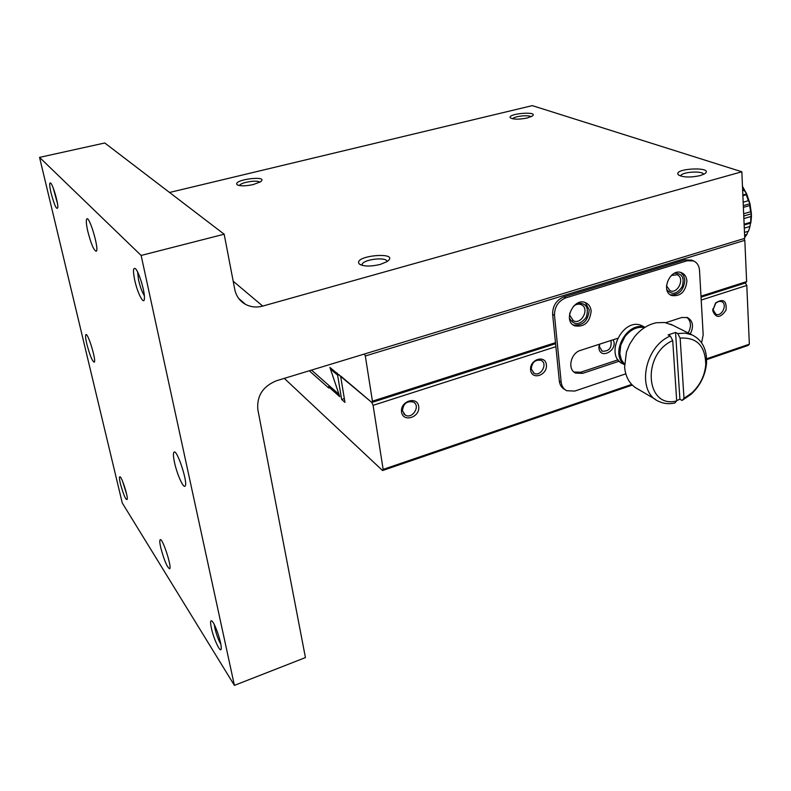 <?xml version="1.0" encoding="UTF-8"?>
<svg xmlns="http://www.w3.org/2000/svg" width="791" height="791" viewBox="0 0 791 791"><rect width="100%" height="100%" fill="white"/><g stroke="black" fill="none" stroke-linecap="round" stroke-linejoin="round"><path stroke-width="1.19" d="M676.681 400.602L679.904 399.218L682.05 400.454L683.997 398.348L680.151 338.123L677.739 333.545L675.563 332.447L668.138 334.89L670.313 335.997L672.716 340.585L676.701 400.918L674.772 403.024C669.127 404.231 663.906 403.736 659.111 401.541C636.28 392.692 643.726 347.022 670.313 335.997M675.563 332.447L679.904 399.218M676.701 400.918C645.664 409.214 641.333 354.289 672.716 340.585M680.151 338.123C696.97 337.114 705.503 346.033 705.74 364.878C704.682 375.844 700.055 385.187 691.858 392.919L683.997 398.348M677.739 333.545L685.174 333.149L692.016 334.87C702.25 339.952 707.085 349.395 706.531 363.188C705.354 375.33 700.233 385.682 691.156 394.234L682.05 400.454M655.64 399.504L638.377 389.34C630.318 385.266 625.721 377.93 624.603 367.321L626.432 351.955L629.705 344.115L634.362 336.966C640.68 329.204 648.017 324.458 656.382 322.738L664.717 322.51L672.726 325.23M624.485 364.255L621.311 359.598L619.857 353.666L620.757 345.183L624.9 336.729C630.674 329.422 637.239 326.367 644.596 327.573M624.485 364.572C609.228 353.824 627.5 320.454 644.863 327.405M643.508 326.545L642.035 325.783C623.011 316.242 603.513 356.118 623.268 364.018L624.485 364.71M402.461 410.875L405.289 415.117C412.398 419.487 420.911 405.793 413.377 402.085C406.851 400.711 403.212 403.647 402.461 410.875M531.265 368.932L534.133 373.322C540.876 377.03 548.173 363.415 541.074 360.37C535.289 359.391 532.017 362.248 531.265 368.932M599.657 344.154L599.43 346.745L602.287 351.184C609.1 351.451 611.977 347.882 610.939 340.486M713.077 309.746L715.855 314.235C721.975 317.142 727.928 303.833 721.511 301.559L718.871 301.371L715.776 303.111L713.077 309.746M344.332 398.605L341.643 399.455L337.599 375.102L330.45 369.021L339.764 396.687L328.512 386.73L328.73 388.015L309.261 370.781M284.305 378.365L382.547 470.536L383.151 469.399L373.085 405.338L371.829 402.471L555.589 343.699L371.829 402.471L340.585 375.933L344.965 402.392L341.643 399.455M328.512 386.73L329.887 386.305M401.551 412.052C403.113 422.918 420.357 417.223 418.706 406.465C417.262 395.589 399.86 401.185 401.551 412.052M530.603 370C531.7 380.56 547.58 375.31 546.393 364.859C545.414 354.289 529.387 359.44 530.603 370M599.232 344.293L598.896 347.753C599.934 360.548 618.849 349.869 613.094 339.784M712.721 310.655C715.904 318.457 720.334 318.298 726.029 310.181C726.88 300.669 723.399 298.237 715.598 302.904L712.721 310.655M743.866 238.625L744.825 240.326L746.625 281.606L745.429 282.97L701.044 297.169L745.429 282.97L746.793 285.422L701.212 300.056M373.085 405.338L555.885 346.685M339.072 374.647L337.599 375.102M331.429 368.725L330.45 369.021M383.151 469.399L631.653 384.436M706.6 358.807L749.354 344.194L746.793 285.422M382.547 470.536L632.286 385.079M706.62 359.648L748.167 345.43L749.354 344.194M311.496 370.099L338.963 394.304L329.916 367.439L371.829 402.471L372.423 401.166L365.323 355.98L364.453 353.992M746.625 281.606L700.984 296.19M365.323 355.98L744.825 240.326M691.769 260.19L685.085 259.883L563.914 296.862C556.34 300.036 552.583 305.86 552.632 314.343L555.48 342.671L372.423 401.166M336.551 373.075L337.045 372.927M701.577 342.77L703.189 334.86L699.521 270.403C699.115 265.677 697.098 262.513 693.46 260.901L691.374 260.021M552.632 314.343L554.501 315.391L561.185 382.172L559.336 381.005L555.48 342.671M554.501 315.391C554.451 306.888 558.219 301.055 565.812 297.871L563.914 296.862M685.085 259.883L687.171 260.763L565.812 297.871M687.171 260.763L693.46 260.901M559.336 381.005C559.83 385.029 561.659 387.877 564.823 389.538L564.962 389.627M686.885 317.339C691.156 321.205 691.601 326.416 688.219 332.971M618.137 359.796L580.723 372.215L574.039 372.047M561.185 382.172C561.679 386.206 563.508 389.063 566.672 390.724L574.81 391.061L625.78 373.846M591.164 310.962C589.878 322.382 584.371 327.336 574.652 325.833C562.361 320.968 573.95 296.872 585.775 302.775C588.919 304.288 590.709 307.017 591.164 310.962M686.914 281.013C685.599 291.8 680.517 296.645 671.668 295.537C660.03 291.385 670.442 267.595 681.654 272.776C684.808 274.19 686.558 276.939 686.914 281.013M619.284 361.161L582.611 373.362L575.65 373.075C567.127 369.615 570.588 353.073 580.465 350.383L617.415 338.39M665.785 322.679L681.812 317.478L687.626 317.606C693.054 321.047 693.934 326.515 690.266 334M573.129 324.943C582.71 326.07 588.069 321.067 589.236 309.943L585.291 302.577M670.382 294.845C678.935 295.241 683.76 290.327 684.848 280.093L683.642 275.614L680.814 272.49M569.411 318.16C574.009 325.645 579.585 325.427 586.141 317.507C589.216 307.719 586.358 302.933 577.559 303.171M666.833 289.546C671.747 295.34 676.869 294.39 682.178 286.668C684.67 277.661 682.089 273.202 674.416 273.281M569.747 313.078L569.708 315.154L573.426 320.82C581.761 325.052 589.948 308.075 581.207 304.664C578.636 303.665 576.056 304.179 573.475 306.226M666.487 285.769L670.046 290.712C677.936 294.42 685.293 277.681 677.037 274.764L671.282 275.486M233.187 281.21L262.721 306.087L741.839 171.776L532.303 105.628L169.541 192.47M380.283 264.421C370.336 266.725 363.336 266.557 359.262 263.927C352.292 255.355 401.67 251.212 387.046 261.613L380.283 264.421M700.302 175.582C690.306 177.698 682.989 177.451 678.362 174.841C672.31 168.048 715.558 166.387 704.554 173.862L700.302 175.582M527.271 117.968C519.153 119.57 513.527 119.54 510.413 117.879C506.428 113.518 539.838 110.839 532.116 116.148L527.271 117.968M253.328 184.55C245.23 186.251 239.802 186.271 237.033 184.619C232.554 179.468 270.087 175.019 260.397 181.851L253.328 184.55M262.721 306.087C256.6 307.719 250.866 307.145 245.526 304.357C239.782 301.114 236.202 296.16 234.779 289.506L224.169 234.215L141.134 255.444L234.403 685.372L305.435 657.588L257.826 409.56C256.699 395.895 262.928 386.295 276.514 380.738L744.736 238.368L741.839 171.776M224.169 234.215L104.768 142.983L39.55 157.379L122.259 502.957L234.403 685.372M386.937 261.683C387.6 256.591 363.623 259.141 362.12 264.313L362.06 265.341M703.555 174.406C703.298 170.48 681.585 171.805 680.754 175.79L680.695 176.057M530.919 116.791C529.238 114.566 513.843 116.267 512.667 118.798M259.656 182.296C258.202 179.547 240.474 182.345 239.584 185.48L239.544 185.598M39.55 157.379L141.134 255.444M174.514 462.498C173.278 456.714 173.1 453.273 173.971 452.195C176.907 448.368 188.565 484.181 185.015 486.158C183.255 488.265 176.937 473.938 174.514 462.498M86.852 344.115C85.606 338.756 85.28 335.611 85.873 334.682C87.722 331.904 96.581 360.894 94.277 362.199C92.339 361.428 89.858 355.396 86.852 344.115M160.781 547.777C159.742 543.16 159.525 540.49 160.138 539.749C162.224 536.931 172.25 567.513 169.64 568.769C167.119 567.394 164.162 560.394 160.781 547.777M87.771 231.249C86.259 224.426 85.922 220.343 86.763 218.988C89.274 215.231 99.35 249.244 96.324 251.241C93.971 250.806 91.123 244.142 87.771 231.249M134.697 280.034C132.858 270.838 133.135 267.091 135.518 268.772C138.89 271.788 144.832 291.246 144.427 298.019C144.427 306.443 137.535 293.57 134.697 280.034M51.069 193.083C49.388 185.529 49.269 182.197 50.723 183.097C53.037 185.035 58.178 202.733 57.842 207.519C56.744 210.366 54.49 205.561 51.069 193.083M120.38 483.697C119.174 478.357 119.134 476.113 120.262 476.943C122.358 478.684 127.628 495.255 127.331 499.18C126.085 500.911 123.772 495.749 120.38 483.697M211.375 628.024C210.139 622.052 210.376 619.758 212.077 621.162C215.122 623.822 221.539 642.628 221.233 648.027C221.361 655.156 213.797 639.711 211.375 628.024M137.634 272.084L138.573 280.044C140.234 287.103 142.153 292.304 144.338 295.676M53.106 187.675L57.446 203.366M122.753 481.729L126.639 494.296M214.341 624.732L214.925 628.361C216.497 634.866 218.474 640.206 220.847 644.358M744.697 237.429L746.941 234.413L744.598 235.125M747.989 231.368L746.941 234.413M744.479 232.425L748.513 231.199L749.977 226.453L744.291 228.154M744.123 224.209L750.659 222.251L749.977 226.453M750.659 222.251L750.916 216.487L743.876 218.583M744.153 225.03L750.797 223.042L751.41 217.485L751.41 213.758L750.916 216.487M743.669 213.778L750.629 211.721L749.65 205.541L743.392 207.371M750.629 211.721L751.41 213.758L749.997 203.702L749.65 205.541M743.164 202.219L748.405 200.687L746.279 194.744L742.878 195.723M748.405 200.687L749.997 203.702L746.684 193.924L746.279 194.744M742.66 190.76L744.202 190.324L742.512 187.329M744.202 190.324L746.684 193.924L742.472 186.34M742.848 195.031L746.684 193.924M743.313 205.66L749.997 203.702M743.767 216.022L751.41 213.758M580.723 372.215L582.611 373.362M705.74 364.878L706.531 363.188M691.858 392.919L691.156 394.234M692.016 334.87L670.481 324.102M645.001 327.316L642.035 325.783M403.766 413.861L405.289 415.117M533.203 372.729L534.133 373.322M601.625 350.809L602.287 351.184M713.106 308.628L712.75 309.271M715.39 303.507L715.598 302.904M575.65 373.075L574.266 372.225M574.652 325.833L573.465 325.17M671.668 295.537L671.075 295.251M572.615 320.365L573.426 320.82M238.674 298.425L245.526 304.357M360.676 264.847L359.262 263.927M678.896 175.256L678.362 174.841M237.775 185.104L237.033 184.619M362.278 265.4L362.12 264.313M87.287 218.86L86.763 218.988M751.41 217.485L750.886 219.216"/></g></svg>
